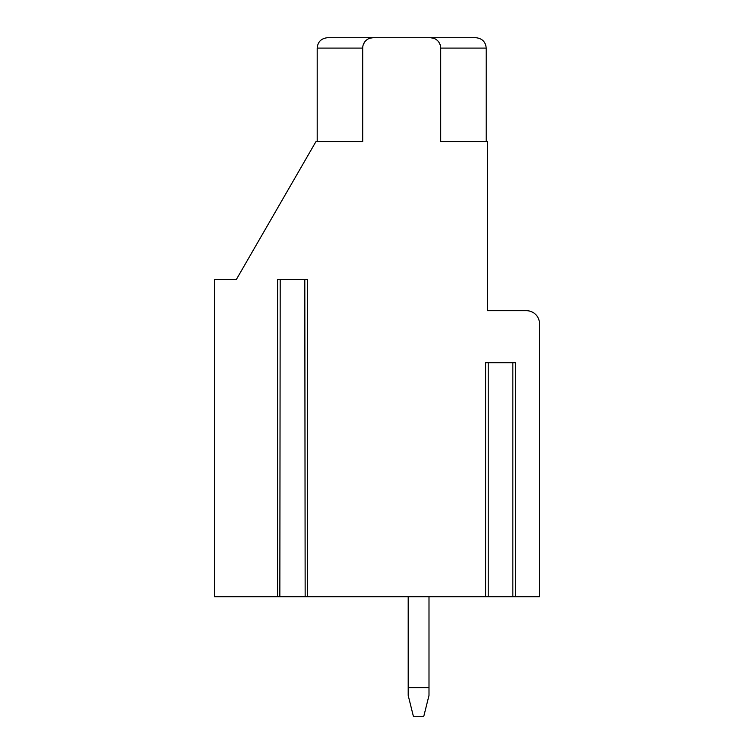 <?xml version="1.0" encoding="UTF-8"?>
<svg xmlns="http://www.w3.org/2000/svg" width="754" height="754" viewBox="0 0 754 754"><rect width="100%" height="100%" fill="white"/><g stroke="black" fill="none" stroke-linecap="round" stroke-linejoin="round"><path stroke-width="1.13" d="M487.885 596.697L307.406 596.697L307.406 279.498L277.595 279.498L277.595 596.697L214.504 596.697L214.504 279.498L236.341 279.498L315.898 141.695L362.702 141.695L362.702 48.096L317.198 48.096C317.754 41.838 321.223 38.379 327.604 37.7L373.098 37.7A10.396 10.396 0 0 0 362.702 48.096M485.633 596.697L485.633 362.702L515.444 362.702L515.444 596.697L539.496 596.697L539.496 323.702A12.997 12.997 0 0 0 526.499 310.705L487.499 310.705L487.499 141.695L440.704 141.695L440.704 48.096A10.396 10.396 0 0 0 430.298 37.7L373.098 37.7L369.762 38.247M279.847 596.697L280.196 279.498L304.804 279.498L305.153 596.697M307.406 596.697L277.595 596.697M515.444 596.697L512.843 596.697L512.843 362.702L488.234 362.702L488.234 596.697L513.191 596.697M440.704 141.695L440.704 126.097M486.198 141.695L486.198 48.096C485.642 41.838 482.174 38.379 475.802 37.7L327.604 37.7L475.802 37.7L430.298 37.7L433.654 38.256M339.3 37.7L327.604 37.7M438.885 42.224L440.242 45.061M363.155 45.051L364.521 42.215M408.197 596.697L408.197 687.705L428.998 687.705L428.998 596.697M428.998 687.705L428.998 695.433L423.786 716.3L413.381 716.3L408.197 695.433L408.197 687.705M475.802 37.7C482.174 38.379 485.642 41.838 486.198 48.096L440.704 48.096M317.198 141.695L317.198 48.096"/></g></svg>
